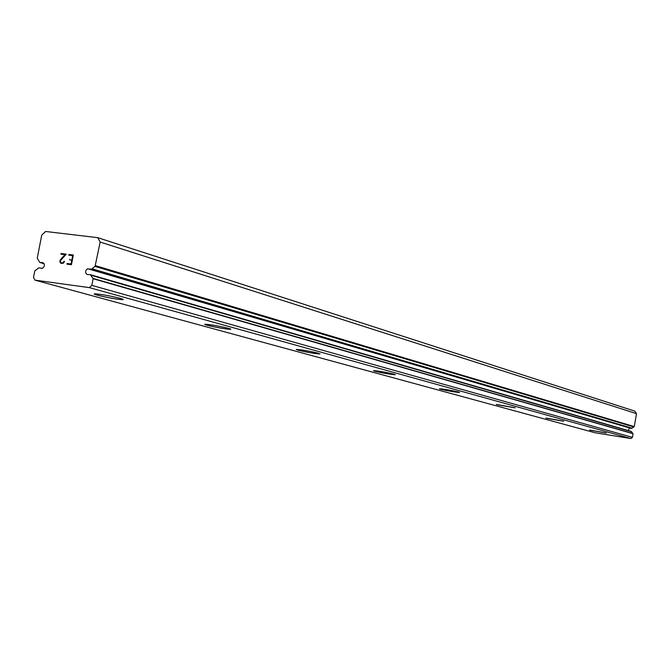 <?xml version="1.0" encoding="UTF-8"?>
<svg xmlns="http://www.w3.org/2000/svg" width="670" height="670" viewBox="0 0 670 670"><rect width="100%" height="100%" fill="white"/><g stroke="black" fill="none" stroke-linecap="round" stroke-linejoin="round"><path stroke-width="1" d="M97.745 237.674L45.585 231.477L41.749 235.036L37.244 258.184L39.756 262.456L42.863 262.632C45.024 264.374 44.898 266.275 42.461 268.335L38.776 267.849L34.765 270.906L33.5 277.413L34.941 280.144L89.345 287.614L91.832 285.37L93.113 278.72L90.408 274.692L87.192 274.499C84.948 272.715 85.073 270.781 87.577 268.695L630.386 428.197L631.651 428.398L634.272 426.597L636.5 413.65L634.8 411.137L97.745 237.674L100.173 242.054L95.04 266.434L633.92 426.974M628.2 430.542L629.549 427.946M40.644 268.092L41.934 268.461M606.392 432.988L589.65 430.048M590.228 430.282L606.325 433.029L590.228 430.282M563.688 421.179L545.933 418.047M546.636 418.331L563.596 421.229L546.636 418.331M515.188 407.77L496.269 404.412M497.14 404.764L515.046 407.829L497.14 404.764M459.628 392.411L459.419 392.453C454.235 391.992 447.912 390.903 440.45 389.186L439.361 388.784M440.441 389.22L439.579 388.742C444.821 389.211 451.161 390.309 458.59 392.025L459.419 392.486C454.235 392.025 447.903 390.937 440.441 389.22M395.342 374.647L395.024 374.706C389.479 374.212 382.763 373.048 374.857 371.205L373.483 370.686M374.857 371.239L373.81 370.627C379.429 371.138 386.171 372.311 394.019 374.153L395.015 374.739C389.471 374.254 382.754 373.081 374.857 371.239M320.092 353.861L319.607 353.936C313.644 353.408 306.483 352.152 298.116 350.159L296.333 349.489M298.108 350.201L296.844 349.413C302.899 349.958 310.084 351.231 318.392 353.216L319.598 353.978C313.635 353.45 306.475 352.185 298.108 350.201M230.849 329.213L230.078 329.313C223.629 328.727 215.975 327.354 207.097 325.201L204.744 324.314M207.089 325.243C204.618 324.556 204.099 324.213 205.539 324.221C212.105 324.833 219.793 326.206 228.596 328.359C230.957 329.029 231.452 329.355 230.07 329.355C223.621 328.769 215.966 327.396 207.089 325.243M123.297 299.524L122.082 299.641C115.073 298.971 106.857 297.472 97.426 295.127L94.219 293.929M97.418 295.177C93.968 294.205 93.323 293.753 95.492 293.812C102.644 294.515 110.893 296.031 120.232 298.359C123.531 299.297 124.151 299.741 122.074 299.691C115.064 299.021 106.848 297.514 97.418 295.177M71.053 264.022L71.799 260.144L71.062 264.022L67.134 263.511L71.053 264.022M71.799 260.144L69.655 259.876L69.797 259.231L69.672 259.876M71.924 259.499L72.678 255.63L71.933 259.508M72.678 255.63L68.75 255.136L68.868 254.491L68.759 255.136M73.306 255.052L68.884 254.491L73.306 255.052L71.439 264.734L67 264.156L67.134 263.511L67.008 264.156M64.421 261.317L63.918 261.25L64.312 261.886L63.298 263.209L61.012 263.377L60.359 262.816L61.02 263.377M60.074 262.297L59.906 261.317L60.091 262.305M59.89 261.308L60.082 260.354L59.906 261.317M60.082 260.354L60.627 259.483L60.091 260.362M60.627 259.483L62.05 257.808L60.635 259.483M62.05 257.808L65.074 254.667L62.059 257.808M65.074 254.667L60.92 254.148L61.045 253.503L60.937 254.148M66.271 254.165L61.054 253.503L66.28 254.165L60.585 260.488L60.585 262.23L61.179 262.741L62.553 262.916L63.818 261.777L62.561 262.925L61.188 262.741M95.04 266.434L91.396 269.189L89.462 268.938M34.941 280.144L595.136 432.778L630.889 438.523L632.43 437.351L633.049 433.716L631.173 431.405L90.5 274.725M41.691 262.707L43.902 263.344M89.345 287.614L630.889 438.523M91.832 285.37L632.43 437.351M95.617 265.714L634.272 426.597M100.173 242.054L636.5 413.65M39.823 262.464L44.128 263.704M93.113 278.72L633.049 433.716M93.013 278.418L632.974 433.54M90.869 275.211L631.492 431.706M91.396 269.189L631.651 428.398M92.1 268.821L632.095 428.214M39.756 262.456L44.128 263.712M90.408 274.692L631.173 431.405"/></g></svg>
